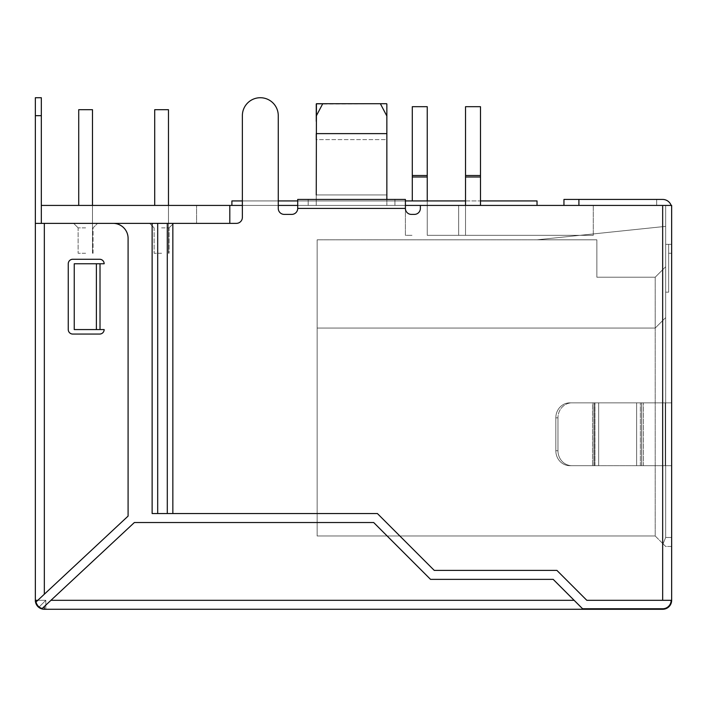 <?xml version="1.0" encoding="UTF-8"?>
<svg xmlns="http://www.w3.org/2000/svg" width="707" height="707" viewBox="0 0 707 707"><rect width="100%" height="100%" fill="white"/><g stroke="black" fill="none" stroke-linecap="round" stroke-linejoin="round"><path stroke-width="0.53" stroke-dasharray="3.54 2.65" d="M671.65 600.305A8.979 8.979 0 0 1 662.671 609.275L662.671 608.762A8.457 8.457 0 0 0 671.137 600.305L671.65 600.305L671.65 205.419L671.137 205.419A8.979 8.979 0 0 1 671.65 208.415A8.979 8.979 0 0 0 662.671 199.436A8.979 8.979 0 0 1 671.65 208.415L671.65 205.419L671.137 205.419A8.979 8.979 0 0 1 671.65 208.415A8.979 8.979 0 0 0 662.671 199.436A8.979 8.979 0 0 1 671.65 208.415L671.65 546.458L671.65 205.419L394.93 205.419L427.24 205.419L405.403 205.419L405.403 208.415L405.403 199.436L297.709 199.436L405.403 199.436L297.709 199.436L297.709 208.415L297.709 205.419L308.181 205.419L229.802 205.419L229.802 223.368L236.385 223.368A5.983 5.983 0 0 0 242.368 217.385L242.368 115.674A17.949 17.949 0 0 1 260.317 97.725A17.949 17.949 0 0 1 278.266 115.674L278.266 208.415A5.983 5.983 0 0 0 284.249 214.398L291.726 214.398A5.983 5.983 0 0 0 297.709 208.415L297.709 205.419M671.65 546.458L671.65 537.479L671.65 546.458L665.667 546.458L663.042 543.824L665.667 537.479L665.667 465.683L671.65 465.683L569.78 465.683A14.962 13.963 -90 0 1 555.826 450.721L555.826 417.819A14.962 13.963 -90 0 1 569.78 402.857L571.936 402.857A14.962 13.963 90 0 0 557.973 417.819A14.962 13.963 90 0 1 571.936 402.857L671.65 402.857L569.78 402.857L671.65 402.857L665.252 402.857L671.65 402.857L665.667 402.857L665.667 292.177L668.654 292.177L668.654 244.313L668.654 292.177L668.654 244.313L668.654 292.177L668.654 253.283L668.654 292.177L665.667 292.177L665.667 402.857L571.936 402.857A14.962 13.963 90 0 0 557.973 417.819A14.962 13.963 90 0 1 571.936 402.857L569.78 402.857A14.962 13.963 -90 0 0 555.826 417.819A14.962 13.963 -90 0 1 569.78 402.857A14.962 13.963 -90 0 0 555.826 417.819L557.973 417.819L555.826 417.819L557.973 417.819L555.826 417.819L555.826 450.721A14.962 13.963 -90 0 0 569.78 465.683L665.667 465.683L665.667 537.479L663.042 543.824L665.667 546.458L655.195 535.986L655.195 328.075L655.195 535.986L317.151 535.986L317.151 239.823L317.151 535.986L655.195 535.986L665.667 546.458L671.65 546.458M563.956 205.419L427.24 205.419L565.962 205.419L480.495 205.419L563.956 205.419L563.956 199.436L662.671 199.436L656.688 199.436L656.688 205.419L656.688 199.436L656.688 205.419L665.667 205.419L656.688 205.419L665.667 205.419L665.667 317.602L665.667 244.313L671.65 244.313L665.667 244.313L665.667 205.419L665.667 244.313L665.667 205.419L656.688 205.419L656.688 199.436L662.671 199.436A8.979 8.979 0 0 1 671.137 205.419L565.962 205.419L671.137 205.419M394.93 205.419L308.181 205.419L394.93 205.419L394.93 199.436L394.93 205.419M113.129 223.368A14.962 14.962 0 0 1 128.091 238.33A14.962 14.962 0 0 0 113.129 223.368L35.35 223.368L41.333 223.368L41.333 205.419L196.59 205.419L196.59 223.368L41.333 223.368L229.802 223.368L113.129 223.368A14.962 14.962 0 0 1 128.091 238.33L128.091 516.101L36.03 601.957A8.457 8.457 0 0 0 42.181 608.488L134.365 522.526L373.685 522.526L430.528 579.36L553.183 579.36L582.586 608.762L553.183 579.36L574.119 600.305L50.957 600.305L134.365 522.526L373.685 522.526L430.528 579.36L553.183 579.36L430.528 579.36L373.685 522.526L134.365 522.526L50.957 600.305M35.35 97.725L35.35 223.368L41.333 223.368L41.333 205.419L196.59 205.419L196.59 223.368L41.333 223.368L196.59 223.368L41.333 223.368L41.333 205.419L196.59 205.419L196.59 223.368L196.59 205.419L41.333 205.419L229.802 205.419L229.802 223.368L236.385 223.368A5.983 5.983 0 0 0 242.368 217.385L242.368 205.419L278.266 205.419L278.266 208.415A5.983 5.983 0 0 0 284.249 214.398L291.726 214.398A5.983 5.983 0 0 0 297.709 208.415A5.983 5.983 0 0 1 291.726 214.398L284.249 214.398A5.983 5.983 0 0 1 278.266 208.415L278.266 115.674A17.949 17.949 0 0 0 260.317 97.725A17.949 17.949 0 0 0 242.368 115.674A17.949 17.949 0 0 1 260.317 97.725A17.949 17.949 0 0 1 278.266 115.674M427.24 200.929L427.24 235.334L427.24 205.419L427.24 235.334L593.27 235.334L427.24 235.334L593.27 235.334L480.495 235.334L593.27 235.334L480.495 235.334L593.27 235.334L480.495 235.334L593.27 235.334L480.495 235.334L593.27 235.334L480.495 235.334L593.27 235.334L593.27 205.419L593.27 235.334L427.24 235.334L427.24 205.419L412.287 205.419L427.24 205.419L427.24 175.504L427.24 176.997L412.287 176.997L412.287 175.504L412.287 176.997L427.24 176.997L412.287 176.997L412.287 106.695L427.24 106.695L412.287 106.695L427.24 106.695L427.24 175.504L427.24 106.695L427.24 175.504L412.287 175.504L412.287 106.695L412.287 175.504L427.24 175.504L412.287 175.504M465.533 205.419L465.533 235.334L465.533 205.419L465.533 235.334L465.533 205.419L465.533 235.334L465.533 205.419L465.533 235.334L465.533 205.419L465.533 235.334L465.533 205.419L465.533 235.334L458.649 235.334L465.533 235.334L458.649 235.334L465.533 235.334L458.649 235.334L465.533 235.334L458.649 235.334L465.533 235.334L458.649 235.334L465.533 235.334L458.649 235.334L458.649 205.419L458.649 235.334L465.533 235.334L465.533 205.419L458.649 205.419L480.495 205.419L465.533 205.419L465.533 175.504L465.533 176.997L480.495 176.997L480.495 175.504L480.495 176.997L465.533 176.997L465.533 106.695L480.495 106.695L465.533 106.695L480.495 106.695L465.533 106.695L480.495 106.695L465.533 106.695L480.495 106.695L465.533 106.695L480.495 106.695L465.533 106.695L465.533 175.504L480.495 175.504L480.495 106.695L465.533 106.695L465.533 176.997L465.533 106.695L465.533 176.997L480.495 176.997L480.495 106.695L480.495 175.504L465.533 175.504L465.533 106.695L465.533 175.504L480.495 175.504L480.495 106.695L480.495 176.997L465.533 176.997L465.533 175.504L465.533 176.997L480.495 176.997L480.495 106.695L480.495 175.504L465.533 175.504L465.533 106.695L465.533 175.504L480.495 175.504L480.495 176.997L465.533 176.997L465.533 175.504L465.533 176.997L480.495 176.997L480.495 106.695L480.495 175.504L465.533 175.504L465.533 176.997L480.495 176.997L465.533 176.997L465.533 205.419L465.533 176.997L465.533 205.419L465.533 176.997L465.533 205.419L465.533 176.997L465.533 205.419L465.533 176.997L465.533 205.419L465.533 176.997L480.495 176.997L480.495 175.504L465.533 175.504L465.533 106.695L465.533 175.504L480.495 175.504L480.495 176.997L465.533 176.997M386.853 123.919L386.853 205.419L386.853 116.019L380.375 103.708L322.737 103.708L316.259 116.019L316.259 205.419L231.896 205.419L537.028 205.419L231.896 205.419L537.028 205.419L316.259 205.419L316.259 121.339M671.65 244.313L668.654 244.313L668.654 292.177L665.667 292.177L668.654 292.177L665.667 292.177L665.667 266.742L655.195 277.215L655.195 328.075L317.151 328.075L317.151 239.823L317.151 328.075L655.195 328.075L317.151 328.075L655.195 328.075L655.195 277.215L596.858 277.215L596.858 239.823L596.858 277.215L596.858 239.823L596.858 277.215L596.858 239.823L317.151 239.823L596.858 239.823L596.858 277.215L596.858 239.823L596.858 277.215L655.195 277.215L596.858 277.215L655.195 277.215L665.667 266.742L665.667 226.364L665.667 266.742L665.667 244.313L668.654 244.313L665.667 244.313L665.667 266.742L665.667 226.364L665.667 266.742L655.195 277.215L596.858 277.215L655.195 277.215L655.195 328.075L317.151 328.075L655.195 328.075L665.667 317.602L655.195 328.075L665.667 317.602L655.195 328.075L655.195 535.986L655.195 328.075L665.667 317.602L655.195 328.075L317.151 328.075L655.195 328.075L665.667 317.602L655.195 328.075L655.195 277.215L665.667 266.742L655.195 277.215L665.667 266.742L655.195 277.215L596.858 277.215L655.195 277.215L665.667 266.742L665.667 292.177L668.654 292.177L668.654 244.313L665.667 244.313L671.65 244.313M665.667 465.683L665.667 317.602L665.667 402.857L671.65 402.857L641.682 402.857L665.667 402.857L665.667 465.683L671.65 465.683L641.682 465.683L665.667 465.683L665.667 402.857L665.667 537.479L663.042 543.824L665.667 537.479L665.667 402.857L665.667 465.683L671.65 465.683L665.252 465.683L665.252 402.857L571.936 402.857L665.252 402.857L665.252 465.683L665.252 402.857L665.252 465.683L641.735 465.683L641.735 402.857L641.735 465.683L598.67 465.683L598.67 402.857L598.67 465.683L598.67 402.857L598.67 465.683L594.702 465.683L594.702 402.857L594.702 465.683L594.702 402.857L594.702 465.683L571.936 465.683A14.962 13.963 90 0 1 557.973 450.721A14.962 13.963 90 0 0 571.936 465.683A14.962 13.963 90 0 1 557.973 450.721L557.973 417.819L557.973 450.721A14.962 13.963 90 0 0 571.936 465.683L569.78 465.683A14.962 13.963 -90 0 1 555.826 450.721L555.826 417.819L555.826 450.721A14.962 13.963 -90 0 0 569.78 465.683L593.845 465.683L593.845 402.857L593.845 465.683L636.636 465.683L636.636 402.857L636.636 465.683L636.636 402.857L636.636 465.683L641.682 465.683L641.682 402.857L641.682 465.683L641.682 402.857L641.682 465.683L665.667 465.683L665.667 402.857L665.667 465.683M592.546 402.857L594.932 402.857L592.546 402.857L592.546 465.683L592.546 402.857M537.028 239.823L665.667 226.364L537.028 239.823L596.858 239.823L317.151 239.823L596.858 239.823L537.028 239.823L665.667 226.364L537.028 239.823M655.195 535.986L317.151 535.986L655.195 535.986M665.667 292.177L668.654 292.177L665.667 292.177M405.403 205.419L405.403 235.334L405.403 205.419L405.403 235.334L412.287 235.334L405.403 235.334L412.287 235.334L405.403 235.334L405.403 208.415A5.983 5.983 0 0 0 411.386 214.398A5.983 5.983 0 0 1 405.403 208.415A5.983 5.983 0 0 0 411.386 214.398L414.382 214.398A5.983 5.983 0 0 0 420.365 208.415L420.365 205.419L420.365 208.415A5.983 5.983 0 0 1 414.382 214.398A5.983 5.983 0 0 0 420.365 208.415L420.365 205.419M671.137 600.305L586.81 600.305L671.137 600.305L586.81 600.305L556.895 570.39L434.248 570.39L377.405 513.547L172.853 513.547L172.853 223.368L236.385 223.368A5.983 5.983 0 0 0 242.368 217.385L242.368 115.674M96.382 263.755L74.244 263.755L74.244 329.568L104.159 329.568L96.382 329.568L96.382 263.755L104.159 263.755A4.489 4.489 0 0 0 99.669 259.266L72.741 259.266A4.489 4.489 0 0 0 68.261 263.755L68.261 329.568A4.489 4.489 0 0 0 72.741 334.058L99.669 334.058A4.489 4.489 0 0 0 104.159 329.568A4.489 4.489 0 0 1 99.669 334.058A4.489 4.489 0 0 0 104.159 329.568L96.382 329.568M74.244 263.755L104.159 263.755A4.489 4.489 0 0 0 99.669 259.266A4.489 4.489 0 0 1 104.159 263.755L74.244 263.755M99.669 259.266L72.741 259.266A4.489 4.489 0 0 0 68.261 263.755A4.489 4.489 0 0 1 72.741 259.266L99.669 259.266M68.261 263.755L68.261 329.568A4.489 4.489 0 0 0 72.741 334.058A4.489 4.489 0 0 1 68.261 329.568L68.261 263.755M72.741 334.058L99.669 334.058L72.741 334.058M172.853 223.368L152.129 223.368L152.129 513.547L377.405 513.547L434.248 570.39L556.895 570.39L586.81 600.305L556.895 570.39L434.248 570.39L377.405 513.547L172.853 513.547M161.594 223.368L173.56 223.368L161.594 223.368M85.609 223.368L73.643 223.368L85.609 223.368M44.329 594.216L44.329 223.368L41.333 223.368L41.333 97.725M161.594 227.857L169.07 227.857L161.594 227.857M161.594 253.283L154.117 253.283L161.594 253.283M85.609 253.283L78.132 253.283L85.609 253.283M85.609 227.857L78.132 227.857L85.609 227.857M168.469 205.419L168.469 109.691L168.469 253.283L168.469 109.691L168.469 253.283L168.469 109.691L168.469 253.283L168.469 109.691L154.709 109.691L168.469 109.691L154.709 109.691L168.469 109.691L154.709 109.691L168.469 109.691L154.709 109.691L168.469 109.691L154.709 109.691L168.469 109.691L154.709 109.691L168.469 109.691L154.709 109.691L161.594 109.691L154.709 109.691L154.709 205.419M92.484 205.419L92.484 109.691L92.484 253.283L92.484 109.691L92.484 253.283L92.484 109.691L92.484 253.283L92.484 109.691L78.724 109.691L92.484 109.691L78.724 109.691L92.484 109.691L78.724 109.691L92.484 109.691L78.724 109.691L92.484 109.691L78.724 109.691L92.484 109.691L78.724 109.691L92.484 109.691L78.724 109.691L85.609 109.691L78.724 109.691L78.724 205.419M35.35 223.368L35.35 600.305L37.798 600.305L128.091 516.101L36.03 601.957M662.671 609.275L44.329 609.275A8.979 8.979 0 0 1 35.35 600.305L45.822 600.305L35.35 600.305L45.822 600.305L38.77 607.348C35.836 603.601 34.696 601.25 35.35 600.305L45.822 600.305L38.77 607.348L45.822 600.305L45.822 609.275L45.822 600.305L45.822 609.275L42.712 609.134L45.822 609.275L44.329 609.275L45.822 609.275L45.822 600.305L38.77 607.348L40.105 608.223L38.081 606.756M42.641 609.116L40.706 608.515L42.659 609.116M37.073 605.59L36.004 603.663M35.5 601.949L35.359 600.747M43.357 609.222L44.329 609.275L43.357 609.222M128.091 238.33L128.091 516.101L128.091 238.33M662.671 608.762L582.586 608.762M411.386 214.398L414.382 214.398L411.386 214.398M41.333 205.419L41.333 223.368M229.802 223.368L229.802 205.419M278.266 205.419L278.266 200.929L242.368 200.929L242.368 205.419M557.973 450.721L557.973 417.819L557.973 450.721L555.826 450.721L557.973 450.721M480.495 205.419L480.495 176.997M458.649 205.419L458.649 235.334L458.649 205.419M593.27 205.419L593.27 235.334L593.27 205.419M480.495 175.504L480.495 106.695L480.495 175.504L465.533 175.504M412.287 176.997L412.287 200.929M427.24 176.997L427.24 175.504M537.028 205.419L537.028 200.929L537.028 205.419L537.028 200.929L231.896 200.929L405.403 200.929M297.709 200.929L316.259 200.929L316.259 104.053L316.259 133.623L386.853 133.623L386.853 205.419L386.853 194.946L316.259 194.946L386.853 194.946L316.259 194.946L386.853 194.946L386.853 133.623L316.259 133.623L386.853 133.623L386.853 116.019L386.853 194.946L386.853 109.037M465.533 200.929L480.495 200.929M386.853 104.053L386.853 139.606L316.259 139.606L316.259 133.623L316.259 205.419L316.259 139.606L316.259 205.419L316.259 200.929L231.896 200.929L231.896 205.419M316.436 103.708L386.676 103.708L316.259 104.053M322.737 103.708L380.375 103.708M316.259 200.929L316.259 205.419L316.259 200.929M386.853 199.436L386.853 139.606L316.259 139.606M316.259 194.946L316.259 116.019M578.909 199.436L578.909 205.419M671.65 253.283L668.654 253.283L671.65 253.283M671.65 537.479L665.667 537.479L671.65 537.479M594.932 465.683L594.932 402.857L594.932 465.683M405.403 208.415L297.709 208.415M308.181 199.436L308.181 205.419L308.181 199.436M662.671 600.305L662.671 205.419M100.014 329.568L100.014 263.755M167.294 513.547L167.294 223.368M157.688 513.547L157.688 223.368M44.329 606.491L44.329 609.275M41.333 115.674L35.35 115.674M643.405 465.683L643.405 402.857L643.405 465.683M640.374 465.683L640.374 402.857L640.374 465.683M169.07 227.857L173.56 223.368L169.07 227.857L173.56 223.368L169.07 227.857L173.56 223.368L169.07 227.857L173.56 223.368L169.07 227.857L173.56 223.368L169.07 227.857L169.07 253.283L169.07 227.857M154.117 227.857L149.628 223.368L154.117 227.857L149.628 223.368L154.117 227.857L149.628 223.368L154.117 227.857L149.628 223.368L154.117 227.857L149.628 223.368L154.117 227.857L154.117 253.283L154.117 227.857M93.085 253.283L93.085 227.857L97.575 223.368L93.085 227.857L97.575 223.368L93.085 227.857L97.575 223.368L93.085 227.857L97.575 223.368L93.085 227.857L97.575 223.368L93.085 227.857L93.085 253.283M78.132 227.857L73.643 223.368L78.132 227.857L73.643 223.368L78.132 227.857L73.643 223.368L78.132 227.857L73.643 223.368L78.132 227.857L73.643 223.368L78.132 227.857L78.132 253.283L78.132 227.857"/><path stroke-width="1.06" d="M405.403 205.419L671.65 205.419L671.65 600.305L586.81 600.305L556.895 570.39L434.248 570.39L377.405 513.547L152.129 513.547L152.129 223.368L44.329 223.368L236.385 223.368A5.983 5.983 0 0 0 242.368 217.385L242.368 115.674L242.368 200.929L231.896 200.929L231.896 205.419M278.266 205.419L297.709 205.419M229.802 223.368L229.802 205.419L242.368 205.419M229.802 205.419L41.333 205.419L41.333 223.368M671.137 205.419A8.979 8.979 0 0 0 662.671 199.436L578.909 199.436L578.909 205.419M563.956 205.419L563.956 199.436L578.909 199.436M656.688 199.436L662.671 199.436L656.688 199.436M297.709 200.929L278.266 200.929L278.266 115.674L278.266 208.415A5.983 5.983 0 0 0 284.249 214.398L291.726 214.398A5.983 5.983 0 0 0 297.709 208.415L297.709 199.436L405.403 199.436L405.403 208.415A5.983 5.983 0 0 0 411.386 214.398L414.382 214.398A5.983 5.983 0 0 0 420.365 208.415L420.365 205.419M35.35 223.368L44.329 223.368L44.329 594.216L37.798 600.305L35.35 600.305L35.35 97.725L41.333 97.725L41.333 115.674L35.35 115.674M42.712 609.134L43.357 609.222L42.712 609.134M36.004 603.663L35.5 601.949L38.77 607.348L40.714 608.515L37.073 605.59M582.586 608.762L574.119 600.305L50.957 600.305L134.365 522.526L373.685 522.526L430.528 579.36L553.183 579.36L582.586 608.762L662.671 608.762L662.671 609.275L44.329 609.275L44.329 606.491L42.181 608.488A8.457 8.457 0 0 1 36.03 601.957L37.798 600.305L36.03 601.957M35.359 600.747L35.35 600.305A8.979 8.979 0 0 0 44.329 609.275M35.5 601.957L38.081 606.756M278.266 115.674A17.949 17.949 0 0 0 260.317 97.725A17.949 17.949 0 0 0 242.368 115.674M44.329 594.216L128.091 516.101L128.091 238.33A14.962 14.962 0 0 0 113.129 223.368M96.382 263.755L104.159 263.755A4.489 4.489 0 0 0 99.669 259.266L72.741 259.266A4.489 4.489 0 0 0 68.261 263.755L68.261 329.568A4.489 4.489 0 0 0 72.741 334.058L99.669 334.058A4.489 4.489 0 0 0 104.159 329.568L74.244 329.568L74.244 263.755L96.382 263.755L96.382 329.568M662.671 608.762A8.457 8.457 0 0 0 671.137 600.305M50.957 600.305L44.329 606.491M662.671 609.275A8.979 8.979 0 0 0 671.65 600.305M41.333 205.419L41.333 115.674M154.709 205.419L154.709 109.691L168.469 109.691L168.469 205.419M78.724 205.419L78.724 109.691L92.484 109.691L92.484 205.419M412.287 200.929L412.287 106.695L427.24 106.695L427.24 200.929M465.533 106.695L480.495 106.695L480.495 176.997L465.533 176.997L465.533 106.695M465.533 205.419L465.533 176.997M465.533 175.504L480.495 175.504M480.495 205.419L480.495 176.997M412.287 176.997L427.24 176.997M412.287 175.504L427.24 175.504M316.259 121.339L316.259 116.019L322.737 103.708L386.676 103.708L380.375 103.708L386.853 116.019L386.853 133.623L386.853 104.053M405.403 200.929L465.533 200.929M480.495 200.929L537.028 200.929L537.028 205.419M386.853 109.037L386.853 123.919M316.259 194.946L316.436 103.708L380.375 103.708M316.436 103.708L322.737 103.708M386.853 199.436L386.853 133.623L316.259 133.623L316.259 139.606M316.259 116.019L316.259 104.053M662.671 205.419L662.671 600.305M172.853 223.368L172.853 513.547M297.709 208.415L405.403 208.415M100.014 263.755L100.014 329.568M157.688 223.368L157.688 513.547M167.294 223.368L167.294 513.547"/></g></svg>
